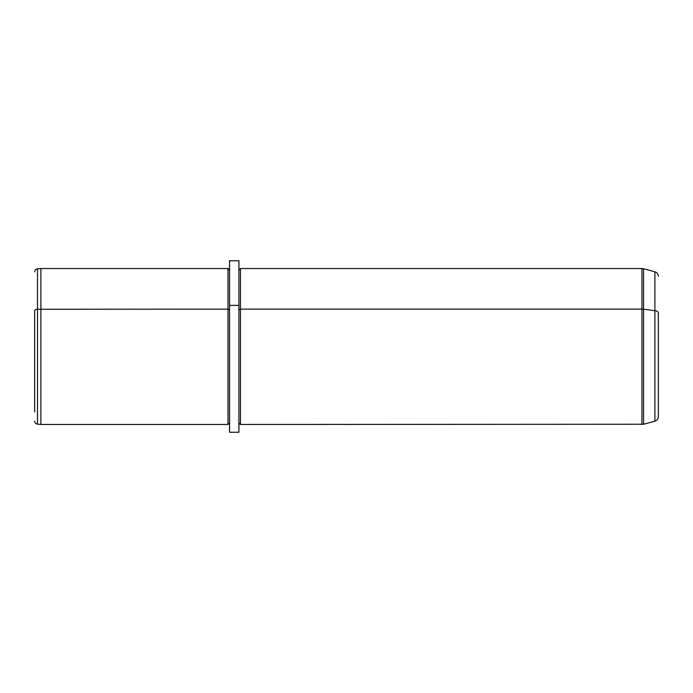 <?xml version="1.0" encoding="UTF-8"?>
<svg xmlns="http://www.w3.org/2000/svg" width="693" height="693" viewBox="0 0 693 693"><rect width="100%" height="100%" fill="white"/><g stroke="black" fill="none" stroke-linecap="round" stroke-linejoin="round"><path stroke-width="1.04" d="M34.65 310.759L34.65 411.928L34.65 310.759A3.119 1.499 0 0 1 37.5 309.269A3.119 1.499 180 0 0 34.65 310.759M34.65 421.058C34.797 422.825 35.75 423.865 37.5 424.168L40.887 424.462L40.887 309.121L40.887 424.462L227.997 424.462L227.997 309.121L229.556 309.866L227.997 309.121L37.5 309.269L227.997 309.121L227.997 424.462L229.556 422.903L229.556 260.741L238.912 260.741L238.912 305.388L229.556 305.388L238.912 305.388L238.912 432.259L229.556 432.259L229.556 270.097L227.997 268.537L227.997 309.121L227.997 268.537L40.887 268.537L40.887 309.121L40.887 268.537L37.5 268.832L37.5 424.168L37.5 268.832C35.75 269.135 34.797 270.175 34.65 271.942M658.35 380.154L658.35 312.846A4.678 2.244 180 0 0 654.885 310.681L643.554 309.225L643.554 424.246L240.471 424.462L238.912 422.903L238.912 270.097L240.471 268.537L240.471 424.462L240.471 309.121L238.912 309.866L240.471 309.121L641.935 309.121L641.935 424.462L641.935 309.121L240.471 309.121L240.471 268.537L641.935 268.537L641.935 309.121L641.935 268.537L643.554 268.754L643.554 309.225L654.885 310.681A4.678 2.244 0 0 1 658.35 312.846L658.35 416.692C658.211 418.979 657.059 420.486 654.885 421.214L654.885 271.786L654.885 421.214L643.554 424.246L643.554 268.754L654.885 271.786C657.059 272.514 658.211 274.021 658.35 276.308M643.554 309.225A6.237 2.989 180 0 0 641.935 309.121A6.237 2.989 0 0 1 643.554 309.225"/></g></svg>
